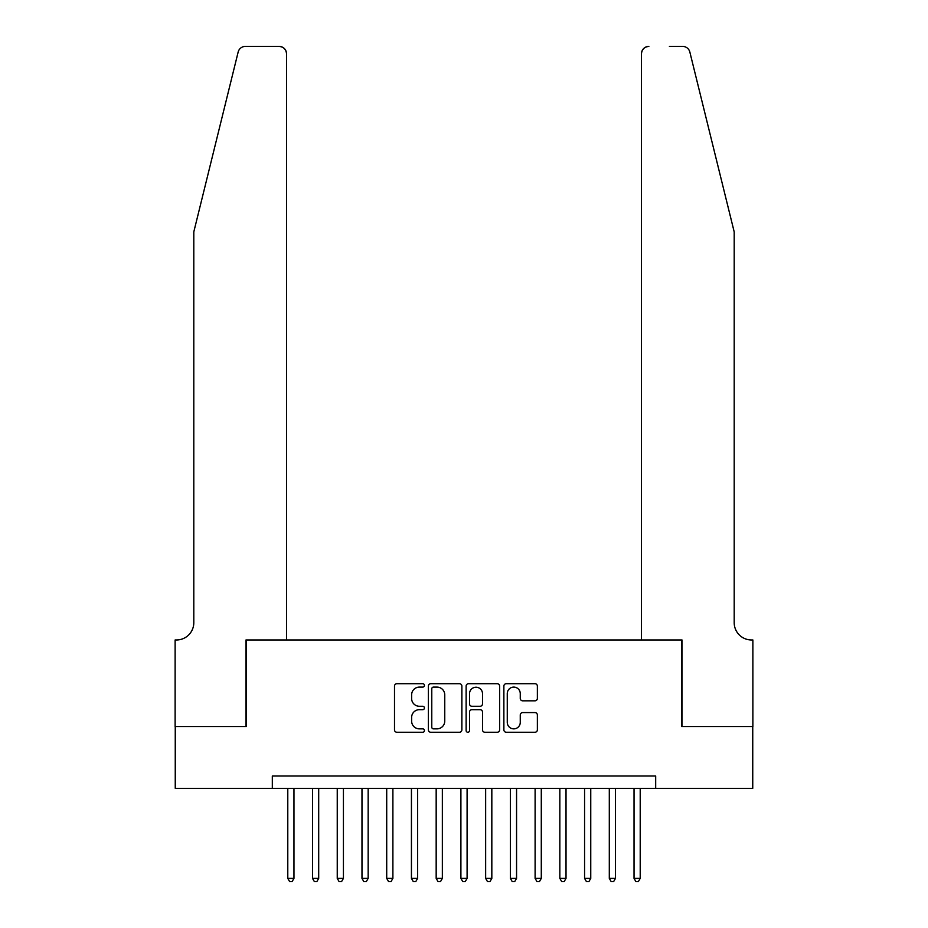 <?xml version="1.0" encoding="UTF-8"?>
<svg xmlns="http://www.w3.org/2000/svg" width="928" height="928" viewBox="0 0 928 928"><rect width="100%" height="100%" fill="white"/><g stroke="black" fill="none" stroke-linecap="round" stroke-linejoin="round"><path stroke-width="1.39" d="M424.432 685.409A1.694 1.694 0 0 0 422.727 683.704L396.94 683.704A2.424 2.424 0 0 0 394.504 686.128L394.504 729.826A2.424 2.424 0 0 0 396.94 732.262L422.727 732.262A1.694 1.694 0 0 0 424.432 730.556A1.694 1.694 0 0 0 422.727 728.863L419.398 728.863A7.772 7.772 0 0 1 411.626 721.091L411.626 717.448A7.772 7.772 0 0 1 419.398 709.676L422.727 709.676A1.694 1.694 0 0 0 424.432 707.983A1.694 1.694 0 0 0 422.727 706.278L419.398 706.278A7.772 7.772 0 0 1 411.626 698.517L411.626 694.875A7.772 7.772 0 0 1 419.398 687.103L422.727 687.103A1.694 1.694 0 0 0 424.432 685.409M534.946 700.826A2.424 2.424 0 0 0 537.37 698.39L537.37 686.128A2.424 2.424 0 0 0 534.946 683.704L506.305 683.704A2.424 2.424 0 0 0 503.869 686.128L503.869 729.826A2.424 2.424 0 0 0 506.305 732.262L534.946 732.262A2.424 2.424 0 0 0 537.37 729.826L537.37 715.024A2.424 2.424 0 0 0 534.946 712.588L522.684 712.588A2.424 2.424 0 0 0 520.26 715.024L520.26 722.367A6.496 6.496 0 0 1 513.764 728.863A6.496 6.496 0 0 1 507.268 722.367L507.268 693.599A6.496 6.496 0 0 1 513.764 687.103A6.496 6.496 0 0 1 520.26 693.599L520.26 698.39A2.424 2.424 0 0 0 522.684 700.826L534.946 700.826M272.322 788.359L175.253 788.359L175.253 726.531L246.361 726.531L246.361 639.972L681.639 639.972L681.639 726.531L752.747 726.531L752.747 788.359L655.678 788.359L655.678 775.994L272.322 775.994L272.322 788.359L655.678 788.359M461.877 686.128A2.424 2.424 0 0 0 459.453 683.704L430.801 683.704A2.424 2.424 0 0 0 428.376 686.128L428.376 729.826A2.424 2.424 0 0 0 430.801 732.262L459.453 732.262A2.424 2.424 0 0 0 461.877 729.826L461.877 686.128M468.547 683.704L497.199 683.704A2.424 2.424 0 0 1 499.624 686.128L499.624 729.826A2.424 2.424 0 0 1 497.199 732.262L484.938 732.262A2.424 2.424 0 0 1 482.514 729.826L482.514 712.112A2.424 2.424 0 0 0 480.078 709.676L471.946 709.676A2.424 2.424 0 0 0 469.522 712.112L469.522 730.556A1.694 1.694 0 0 1 467.828 732.262A1.694 1.694 0 0 1 466.123 730.556L466.123 686.128A2.424 2.424 0 0 1 468.547 683.704M433.469 687.103A1.694 1.694 0 0 0 431.775 688.808L431.775 727.158A1.694 1.694 0 0 0 433.469 728.863L436.995 728.863A7.772 7.772 0 0 0 444.756 721.091L444.756 694.875A7.772 7.772 0 0 0 436.995 687.103L433.469 687.103M482.514 693.715A6.496 6.496 0 0 0 476.018 687.23A6.496 6.496 0 0 0 469.522 693.715L469.522 703.853A2.424 2.424 0 0 0 471.946 706.278L480.078 706.278A2.424 2.424 0 0 0 482.514 703.853L482.514 693.715M287.784 788.359L287.784 878.387L293.967 878.387L293.967 788.359M293.967 878.387L292.111 881.6L289.64 881.6L287.784 878.387M238.16 52.038C240.05 47.978 240.05 47.978 238.16 52.038C240.05 47.978 240.05 47.978 238.16 52.038L193.801 231.896L193.801 622.653A17.307 17.307 0 0 1 176.494 639.972L175.125 639.972L175.125 726.531L245.99 726.531L245.99 639.972L286.543 639.972L286.543 53.824A7.424 7.424 0 0 0 279.131 46.4L245.363 46.4A7.424 7.424 0 0 0 238.16 52.038M258.599 46.4L279.131 46.4C283.608 46.876 286.079 49.346 286.543 53.824L286.543 639.972M193.801 622.653A17.307 17.307 0 0 1 176.494 639.972M720.592 176.749L689.84 52.038C687.95 47.978 687.95 47.978 689.84 52.038C687.95 47.978 687.95 47.978 689.84 52.038L734.199 231.896L734.199 622.653A17.307 17.307 0 0 0 751.506 639.972L752.875 639.972L752.875 726.531L682.01 726.531L682.01 639.972L641.457 639.972L641.457 53.824L641.457 639.972M669.401 46.4L682.637 46.4A7.424 7.424 0 0 1 689.84 52.038M648.869 46.4A7.424 7.424 0 0 0 641.457 53.824C641.921 49.346 644.392 46.876 648.869 46.4M734.199 622.653A17.307 17.307 0 0 0 751.506 639.972M312.516 788.359L312.516 878.387L318.698 878.387L318.698 788.359M318.698 878.387L316.842 881.6L314.372 881.6L312.516 878.387M337.247 788.359L337.247 878.387L343.43 878.387L343.43 788.359M343.43 878.387L341.574 881.6L339.103 881.6L337.247 878.387M361.978 788.359L361.978 878.387L368.161 878.387L368.161 788.359M368.161 878.387L366.305 881.6L363.834 881.6L361.978 878.387M386.709 788.359L386.709 878.387L392.892 878.387L392.892 788.359M392.892 878.387L391.036 881.6L388.565 881.6L386.709 878.387M411.44 788.359L411.44 878.387L417.623 878.387L417.623 788.359M417.623 878.387L415.767 881.6L413.296 881.6L411.44 878.387M436.172 788.359L436.172 878.387L442.354 878.387L442.354 788.359M442.354 878.387L440.51 881.6L438.028 881.6L436.172 878.387M460.903 788.359L460.903 878.387L467.097 878.387L467.097 788.359M467.097 878.387L465.241 881.6L462.759 881.6L460.903 878.387M485.646 788.359L485.646 878.387L491.828 878.387L491.828 788.359M491.828 878.387L489.972 881.6L487.49 881.6L485.646 878.387M510.377 788.359L510.377 878.387L516.56 878.387L516.56 788.359M516.56 878.387L514.704 881.6L512.233 881.6L510.377 878.387M535.108 788.359L535.108 878.387L541.291 878.387L541.291 788.359M541.291 878.387L539.435 881.6L536.964 881.6L535.108 878.387M559.839 788.359L559.839 878.387L566.022 878.387L566.022 788.359M566.022 878.387L564.166 881.6L561.695 881.6L559.839 878.387M584.57 788.359L584.57 878.387L590.753 878.387L590.753 788.359M590.753 878.387L588.897 881.6L586.426 881.6L584.57 878.387M609.302 788.359L609.302 878.387L615.484 878.387L615.484 788.359M615.484 878.387L613.628 881.6L611.158 881.6L609.302 878.387M634.033 788.359L634.033 878.387L640.216 878.387L640.216 788.359M640.216 878.387L638.36 881.6L635.889 881.6L634.033 878.387"/></g></svg>
